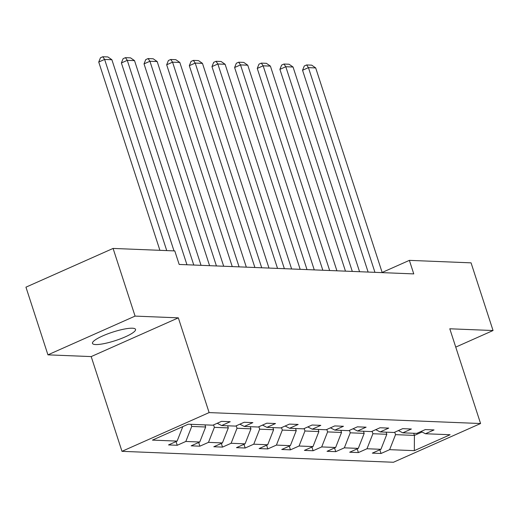 <?xml version="1.0" encoding="UTF-8"?>
<svg xmlns="http://www.w3.org/2000/svg" width="519" height="519" viewBox="0 0 519 519"><rect width="100%" height="100%" fill="white"/><g stroke="black" fill="none" stroke-linecap="round" stroke-linejoin="round"><path stroke-width="0.78" d="M132.377 328.216A22.641 4.457 162 0 0 107.465 333.964A22.641 4.457 162 0 0 92.473 343.377A22.641 4.457 162 0 0 95.639 344.551A22.641 4.457 162 0 0 120.551 338.797A22.641 4.457 162 0 0 135.543 329.383A22.641 4.457 162 0 0 132.377 328.216M121.978 451.329L393.441 462.26L480.575 423.523L209.118 412.592L121.978 451.329L91.195 356.585L178.335 317.849L135.076 316.103L47.936 354.847L91.195 356.585M47.936 354.847L25.95 287.169L113.084 248.432L135.076 316.103M421.026 431.484L425.437 433.748L434.033 429.927L425.321 429.576L416.725 433.397L402.789 432.833L411.385 429.012L402.679 428.662L394.083 432.483L380.142 431.925L388.737 428.104L380.031 427.753L371.435 431.574L357.5 431.01L366.096 427.189L357.383 426.839L348.787 430.66L334.852 430.102L343.448 426.281L334.742 425.924L326.146 429.751L312.204 429.187L320.8 425.366L312.094 425.016L303.498 428.837L289.563 428.272L298.159 424.451L289.446 424.101L280.85 427.922L266.915 427.364L275.511 423.543L266.805 423.193L258.209 427.014L244.267 426.449L252.863 422.628L244.157 422.278L235.561 426.099L221.626 425.541L230.222 421.72L221.509 421.37L212.913 425.191L188.235 424.198L152.443 440.112L177.122 441.105L168.526 444.926L177.232 445.276L176.032 441.585M425.437 433.748L450.116 434.74L414.318 450.654L389.639 449.662L381.043 453.483L379.843 449.791M177.232 445.276L185.828 441.455L199.763 442.013L191.167 445.834L199.88 446.184L208.476 442.363L222.411 442.928L213.815 446.749L222.521 447.099L231.117 443.278L245.059 443.836L236.463 447.657L245.169 448.014L253.765 444.193L267.7 444.751L259.104 448.572L267.817 448.922L276.413 445.101L290.348 445.665L281.752 449.486L290.458 449.837L299.054 446.016L312.996 446.574L304.4 450.395L313.106 450.745L321.702 446.924L335.637 447.488L327.041 451.309L335.754 451.66L344.35 447.839L358.285 448.397L349.689 452.218L358.395 452.568L366.991 448.747L380.933 449.311L372.337 453.132L381.043 453.483M113.084 248.432L174.78 250.917L179.178 264.45L413.766 273.902L409.368 260.363L382.153 272.462M386.142 432.165L386.83 434.293L372.895 433.735L372.097 431.276M398.384 430.575L402.789 432.833M380.933 449.311L386.83 434.293M366.991 448.747L372.895 433.735M363.495 431.25L364.189 433.384L350.254 432.82L349.456 430.368M375.737 429.661L380.142 431.925M358.285 448.397L364.189 433.384M344.35 447.839L350.254 432.82M340.847 430.342L341.541 432.47L327.606 431.912L326.808 429.453M353.089 428.746L357.5 431.01M335.637 447.488L341.541 432.47M321.702 446.924L327.606 431.912M318.205 429.427L318.893 431.561L304.958 430.997L304.16 428.545M330.447 427.838L334.852 430.102M312.996 446.574L318.893 431.561M299.054 446.016L304.958 430.997M295.558 428.519L296.252 430.647L282.317 430.089L281.512 427.63M307.799 426.923L312.204 429.187M290.348 445.665L296.252 430.647M276.413 445.101L282.317 430.089M272.91 427.604L273.604 429.732L259.669 429.174L258.871 426.715M285.152 426.015L289.563 428.272M267.7 444.751L273.604 429.732M253.765 444.193L259.669 429.174M250.268 426.696L250.956 428.824L237.021 428.259L236.223 425.807M262.504 425.1L266.915 427.364M245.059 443.836L250.956 428.824M231.117 443.278L237.021 428.259M227.62 425.781L228.315 427.909L214.379 427.351L213.575 424.892M239.862 424.192L244.267 426.449M222.411 442.928L228.315 427.909M208.476 442.363L214.379 427.351M204.973 424.866L205.667 427.001L191.732 426.436L191.037 424.308M217.214 423.277L221.626 425.541M199.763 442.013L205.667 427.001M185.828 441.455L191.732 426.436M177.122 441.105L182.818 426.605M455.747 347.107L493.05 330.525L471.064 262.848L409.368 260.363M493.05 330.525L449.791 328.78L480.575 423.523M178.335 317.849L209.118 412.592M413.721 433.274L414.415 435.409L422.051 432.009M394.745 432.191L395.543 434.643L414.415 435.409L414.318 450.654M389.639 449.662L395.543 434.643M199.88 446.184L198.68 442.499M222.521 447.099L221.328 443.408M245.169 448.014L243.969 444.322M267.817 448.922L266.617 445.231M290.458 449.837L289.265 446.145M313.106 450.745L311.906 447.054M335.754 451.66L334.554 447.968M358.395 452.568L357.202 448.883M166.742 250.593L104.624 59.432L98.74 62.046L159.91 250.32M173.995 250.885L111.883 59.724L104.624 59.432L102.807 56.74L107.887 56.947L111.883 59.724M98.74 62.046L100.452 57.784L102.807 56.74M193.782 265.04L127.272 60.34L121.388 62.961L186.957 264.768M201.041 265.332L134.531 60.632L127.272 60.34L125.449 57.654L130.535 57.856L134.531 60.632M121.388 62.961L123.094 58.699L125.449 57.654M216.429 265.955L149.92 61.255L144.029 63.869L209.598 265.676M223.689 266.247L157.179 61.547L149.92 61.255L148.097 58.563L153.176 58.77L157.179 61.547M144.029 63.869L145.742 59.614L148.097 58.563M239.077 266.863L172.561 62.163L166.677 64.784L232.246 266.591M246.33 267.155L179.821 62.455L172.561 62.163L170.745 59.477L175.824 59.679L179.821 62.455M166.677 64.784L168.39 60.522L170.745 59.477M261.719 267.778L195.209 63.078L189.325 65.692L254.894 267.499M268.978 268.07L202.468 63.37L195.209 63.078L193.386 60.386L198.472 60.593L202.468 63.37M189.325 65.692L191.031 61.437L193.386 60.386M284.367 268.686L217.857 63.993L211.966 66.607L277.535 268.414M291.626 268.978L225.116 64.285L217.857 63.993L216.034 61.3L221.113 61.502L225.116 64.285M211.966 66.607L213.679 62.345L216.034 61.3M307.014 269.601L240.498 64.901L234.614 67.522L300.183 269.329M314.267 269.893L247.758 65.193L240.498 64.901L238.682 62.209L243.761 62.416L247.758 65.193M234.614 67.522L236.327 63.26L238.682 62.209M329.656 270.516L263.146 65.816L257.262 68.43L322.831 270.237M336.915 270.808L270.405 66.108L263.146 65.816L261.323 63.123L266.409 63.331L270.405 66.108M257.262 68.43L258.968 64.168L261.323 63.123M352.304 271.424L285.794 66.724L279.903 69.345L345.472 271.152M359.563 271.716L293.053 67.016L285.794 66.724L283.971 64.038L289.051 64.239L293.053 67.016M279.903 69.345L281.616 65.083L283.971 64.038M374.952 272.339L308.435 67.639L302.551 70.253L368.12 272.06M382.205 272.631L315.695 67.931L308.435 67.639L306.619 64.946L311.698 65.154L315.695 67.931M302.551 70.253L304.264 65.997L306.619 64.946"/></g></svg>
